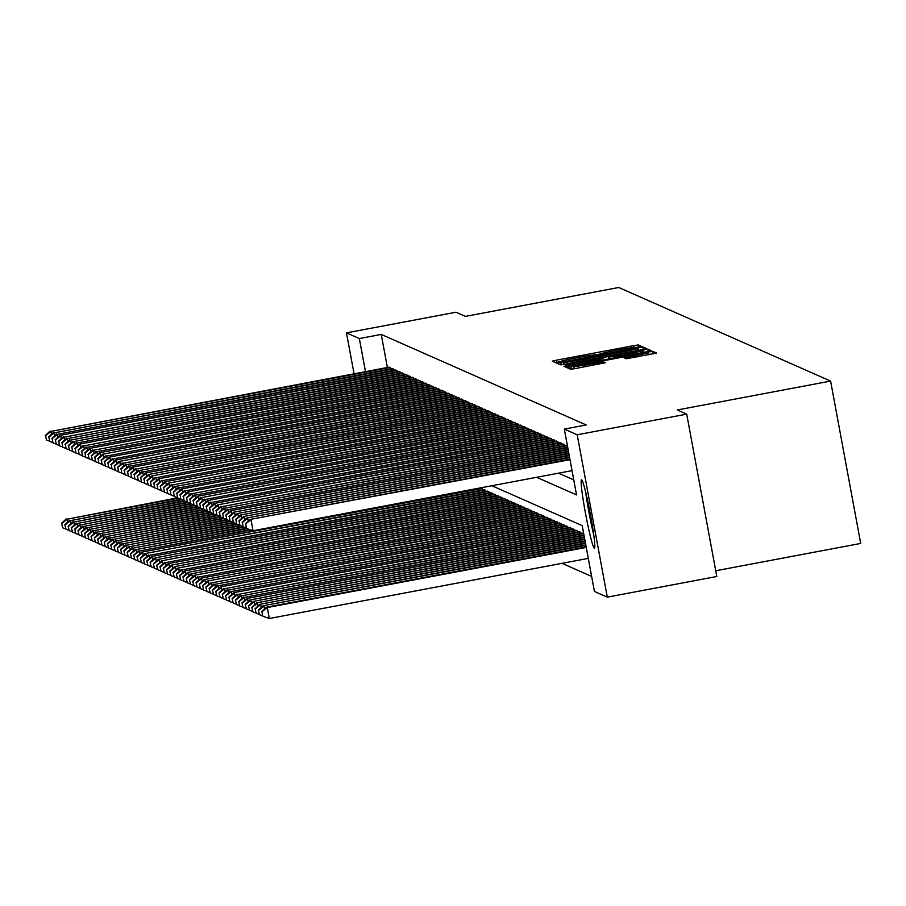<?xml version="1.0" encoding="UTF-8"?>
<svg xmlns="http://www.w3.org/2000/svg" width="906" height="906" viewBox="0 0 906 906"><rect width="100%" height="100%" fill="white"/><g stroke="black" fill="none" stroke-linecap="round" stroke-linejoin="round"><path stroke-width="1.36" d="M638.945 347.134L641.742 346.477L638.311 344.96L633.69 345.628L556.295 360.214L552.309 361.154L555.74 362.672L561.312 361.347A14.032 0.634 -10.5 0 1 561.278 361.313A14.032 0.634 -10.5 0 1 574.042 358.3L580.497 357.077A14.032 0.634 -10.5 0 1 595.287 354.948L601.301 353.816A14.032 0.634 -10.5 0 1 601.267 353.77A14.032 0.634 -10.5 0 1 614.03 350.758L620.485 349.546A14.032 0.634 -10.5 0 1 635.276 347.406L638.945 347.134M594.325 548.3A34.847 2.31 79.3 0 1 585.57 513.725A34.847 2.31 79.3 0 1 581.527 479.829A34.847 2.31 79.3 0 1 581.641 479.852A34.847 2.31 79.3 0 1 590.395 514.427A34.847 2.31 79.3 0 1 594.438 548.323A34.847 2.31 79.3 0 1 594.325 548.3M626.295 358.753L656.624 353.057L652.818 351.369L648.198 352.038L566.805 367.564L570.621 369.252L575.242 368.583L605.457 362.694L603.815 361.97L573.792 366.839L584.472 364.325L635.423 354.722L647.813 352.966L624.664 358.029L626.295 358.753M354.053 373.759L346.477 332.864L455.99 312.219L465.424 316.387L618.741 287.496L830.609 381.086L677.292 409.976L686.714 414.144L577.201 434.778L607.292 597.145L594.427 591.459L582.218 525.639L491.89 485.729M346.477 332.864L359.342 338.55L365.48 371.607M536.646 477.303L576.533 494.914L564.325 429.093L586.227 424.971L381.245 334.416L359.342 338.55M564.325 429.093L577.201 434.778M642.626 349.569L646.612 348.629L642.807 346.941L638.186 347.61L556.794 363.136L560.61 364.824L565.231 364.155L642.626 349.569M648.277 351.664L647.813 349.15L651.607 350.837M568.221 366.726L567.96 365.367L563.974 366.307L565.616 367.043L570.236 366.375L651.618 350.837M567.96 365.367L599.353 359.455L603.339 358.516L602.252 358.029L564.495 364.654L647.813 349.15M390.803 368.901L390.588 367.757L388.685 367.236M394.087 370.35L393.872 369.206L391.97 368.685M397.36 371.8L397.145 370.656L395.243 370.135M400.645 373.249L400.429 372.106L398.527 371.585M403.917 374.699L403.714 373.555L401.811 373.034M407.202 376.149L406.987 375.005L405.084 374.484M410.486 377.598L410.271 376.443L408.368 375.933M413.759 379.048L413.544 377.893L411.641 377.383M417.043 380.497L416.828 379.342L414.925 378.821M420.316 381.947L420.112 380.792L418.21 380.271M423.6 383.397L423.385 382.241L421.483 381.72M426.885 384.835L426.669 383.691L424.767 383.17M430.157 386.284L429.942 385.141L428.04 384.62M433.442 387.734L433.227 386.59L431.324 386.069M436.715 389.184L436.511 388.04L434.608 387.519M439.999 390.633L439.784 389.489L437.881 388.968M443.283 392.083L443.068 390.939L441.165 390.418M446.556 393.532L446.341 392.389L444.438 391.868M449.84 394.982L449.625 393.838L447.723 393.317M453.113 396.432L452.909 395.276L451.007 394.767M456.398 397.881L456.182 396.726L454.28 396.205M459.682 399.331L459.467 398.176L457.564 397.655M462.955 400.78L462.74 399.625L460.837 399.104M466.239 402.23L466.024 401.075L464.121 400.554M469.512 403.668L469.308 402.524L467.405 402.004M472.796 405.118L472.581 403.974L470.678 403.453M476.08 406.567L475.865 405.424L473.963 404.903M479.353 408.017L479.138 406.873L477.236 406.352M482.638 409.467L482.422 408.323L480.52 407.802M485.91 410.916L485.707 409.772L483.804 409.252M489.195 412.366L488.98 411.222L487.077 410.701M492.479 413.815L492.264 412.672L490.361 412.151M495.752 415.265L495.537 414.11L493.634 413.6M499.036 416.715L498.821 415.56L496.918 415.039M502.309 418.164L502.105 417.009L500.203 416.488M505.593 419.614L505.378 418.459L503.476 417.938M508.878 421.064L508.662 419.908L506.76 419.387M512.15 422.502L511.935 421.358L510.033 420.837M515.435 423.951L515.22 422.808L513.317 422.287M518.708 425.401L518.504 424.257L516.601 423.736M521.992 426.851L521.777 425.707L519.874 425.186M525.276 428.3L525.061 427.156L523.158 426.635M528.549 429.75L528.334 428.606L526.431 428.085M531.833 431.199L531.618 430.056L529.716 429.535M535.106 432.649L534.902 431.505L533 430.984M538.39 434.099L538.175 432.943L536.273 432.434M541.675 435.548L541.46 434.393L539.557 433.872M544.948 436.998L544.733 435.843L542.83 435.322M548.232 438.447L548.017 437.292L546.114 436.771M551.505 439.897L551.301 438.742L549.398 438.221M554.789 441.335L554.574 440.191L552.671 439.67M558.073 442.785L557.858 441.641L555.956 441.12M561.346 444.234L561.131 443.091L559.229 442.57M564.631 445.684L564.415 444.54L562.513 444.019M567.439 445.877L565.797 445.469M381.245 334.416L387.383 367.485M558.549 473.17L573.747 479.886M562.026 563.339L591.629 576.42M480.384 488.323L482.286 488.844L482.502 489.987M483.668 489.772L485.571 490.293L485.786 491.437M486.941 491.222L488.844 491.743L489.059 492.887M490.225 492.671L492.128 493.181L492.343 494.336M493.51 494.11L495.412 494.631L495.616 495.786M496.782 495.559L498.685 496.08L498.9 497.235M500.067 497.009L501.969 497.53L502.184 498.685M503.34 498.459L505.242 498.98L505.457 500.135M506.624 499.908L508.526 500.429L508.742 501.573M509.908 501.358L511.811 501.879L512.015 503.023M513.181 502.807L515.084 503.328L515.299 504.472M516.465 504.257L518.368 504.778L518.583 505.922M519.738 505.707L521.641 506.228L521.856 507.371M523.022 507.156L524.925 507.677L525.14 508.821M526.307 508.606L528.209 509.127L528.413 510.271M529.58 510.055L531.482 510.576L531.697 511.72M532.864 511.505L534.767 512.015L534.982 513.17M536.137 512.943L538.039 513.464L538.255 514.619M539.421 514.393L541.324 514.914L541.539 516.069M542.705 515.842L544.608 516.363L544.812 517.519M545.978 517.292L547.881 517.813L548.096 518.968M549.263 518.742L551.165 519.263L551.38 520.406M552.535 520.191L554.438 520.712L554.653 521.856M555.82 521.641L557.722 522.162L557.937 523.306M559.104 523.09L561.007 523.611L561.21 524.755M562.377 524.54L564.279 525.061L564.495 526.205M565.661 525.99L567.564 526.511L567.779 527.654M568.934 527.439L570.837 527.96L571.052 529.104M572.218 528.889L574.121 529.398L574.336 530.554M575.503 530.338L577.405 530.848L577.609 532.003M578.775 531.777L580.678 532.298L580.893 533.453M582.06 533.226L583.702 533.634M715.74 570.757L860.7 543.441L830.609 381.086M686.714 414.144L716.805 576.499L607.292 597.145M637.133 348.232L563.645 362.377A14.032 0.634 -10.5 0 0 578.436 360.237L624.88 351.483A14.032 0.634 -10.5 0 0 637.643 348.47A14.032 0.634 -10.5 0 0 637.609 348.436L637.133 348.232M631.924 353.317L642.592 350.792L630.202 352.559L608.254 356.873L613.974 356.692L631.924 353.317L632.184 354.699M177.383 497.881L67.225 519.161L178.301 498.232M61.563 523.272L62.707 527.813L61.563 523.272L66.41 518.798M61.891 523.419L67.225 519.161L67.757 522.037M65.606 528.844L62.707 527.813M390.022 367.508L50.963 431.403L389.195 367.145M45.628 435.661L46.444 440.044L45.628 435.661L50.963 431.403L51.495 434.268M46.444 440.044L49.343 441.075M50.136 431.041L45.3 435.514M593.271 531.528A30.158 1.993 79.3 0 1 592.32 527.383A30.158 1.993 79.3 0 1 586.567 495.899M585.684 492.185A34.621 2.288 -100.7 0 0 592.445 529.444A34.621 2.288 -100.7 0 0 593.804 535.299M180.668 499.331L70.509 520.61L181.585 499.682M64.847 524.721L65.991 529.251L64.847 524.721L69.683 520.248M65.175 524.868L70.509 520.61L71.042 523.487M68.89 530.282L65.991 529.251M183.952 500.78L73.782 522.06L184.858 501.131M68.12 526.171L69.264 530.701L68.12 526.171L72.967 521.697M68.448 526.318L73.782 522.06L74.315 524.925M72.163 531.731L69.264 530.701M187.225 502.23L77.067 523.509L188.142 502.581M71.404 527.62L72.548 532.15L71.404 527.62L76.24 523.147M71.733 527.768L77.067 523.509L77.599 526.375M75.447 533.181L72.548 532.15M190.509 503.679L80.34 524.959L191.415 504.03M74.688 529.07L75.821 533.6L74.688 529.07L79.524 524.597M75.017 529.217L80.34 524.959L80.872 527.824M78.731 534.631L75.821 533.6M393.295 368.946L54.235 432.853L392.479 368.595M48.913 437.1L49.717 441.494L48.913 437.1L54.235 432.853L54.768 435.718M49.717 441.494L52.627 442.524M53.42 432.49L48.584 436.964M396.579 370.395L57.52 434.302L395.752 370.033M52.186 438.549L53.001 442.943L52.186 438.549L57.52 434.302L58.052 437.168M53.001 442.943L55.9 443.974M56.693 433.94L51.857 438.413M399.852 371.845L59.977 435.39L399.036 371.483M55.47 439.999L56.285 444.393L55.47 439.999L60.793 435.752L61.325 438.617M56.285 444.393L59.184 445.424M59.977 435.39L55.141 439.863M403.136 373.295L64.077 437.19L402.321 372.932M58.743 441.449L59.558 445.843L58.743 441.449L64.077 437.19L64.609 440.067M59.558 445.843L62.457 446.873M63.261 436.828L58.414 441.301M193.782 505.129L83.624 526.409L194.699 505.48M77.961 530.52L79.105 535.05L77.961 530.52L82.808 526.046M78.29 530.667L83.624 526.409L84.156 529.274M82.004 536.08L79.105 535.05M406.42 374.744L67.361 438.64L405.594 374.382M62.027 442.898L62.842 447.292L62.027 442.898L67.361 438.64L67.893 441.516M62.842 447.292L65.742 448.323M66.534 438.278L61.699 442.751M197.066 506.579L86.908 527.858L197.984 506.918M81.246 531.969L82.389 536.499L81.246 531.969L86.081 527.496M81.574 532.116L86.908 527.858L87.44 530.723M85.289 537.53L82.389 536.499M409.693 376.194L70.634 440.09L408.878 375.831M65.311 444.348L66.115 448.742L65.311 444.348L70.634 440.09L71.166 442.966M66.115 448.742L69.026 449.772M69.819 439.727L64.983 444.2M200.351 508.028L90.181 529.308L201.257 508.368M84.518 533.419L85.662 537.949L84.518 533.419L89.366 528.945M84.847 533.566L90.181 529.308L90.713 532.173M88.562 538.979L85.662 537.949M412.977 377.643L73.918 441.539L412.151 377.281M68.584 445.797L69.4 450.18L68.584 445.797L73.918 441.539L74.451 444.416M69.4 450.18L72.299 451.211M73.092 441.177L68.256 445.65M203.624 509.478L93.465 530.757L204.541 509.818M87.803 534.868L88.947 539.398L87.803 534.868L92.639 530.395M88.131 535.004L93.465 530.757L93.998 533.623M91.846 540.429L88.947 539.398M416.25 379.093L77.191 442.989L415.435 378.731M71.868 447.247L72.684 451.63L71.868 447.247L77.191 442.989L77.723 445.854M72.684 451.63L75.583 452.66M76.376 442.626L71.54 447.1M206.908 510.927L96.738 532.207L207.814 511.267M91.087 536.318L92.219 540.848L91.087 536.318L95.923 531.845M91.415 536.454L96.738 532.207L97.27 535.072M95.13 541.879L92.219 540.848M419.535 380.543L79.66 444.076L418.719 380.18M75.141 448.697L75.957 453.079L75.141 448.697L80.475 444.438L81.008 447.304M75.957 453.079L78.856 454.11M79.66 444.076L74.813 448.549M210.181 512.377L100.022 533.645L211.098 512.717M94.36 537.756L95.504 542.298L94.36 537.756L99.207 533.294M94.688 537.904L100.022 533.645L100.555 536.522M98.403 543.328L95.504 542.298M422.819 381.992L83.76 445.888L421.992 381.63M78.426 450.146L79.241 454.529L78.426 450.146L83.76 445.888L84.292 448.753M79.241 454.529L82.14 455.559M82.933 445.526L78.097 449.999M213.465 513.827L103.307 535.095L214.382 514.166M97.644 539.206L98.788 543.747L97.644 539.206L102.48 534.733M97.973 539.353L103.307 535.095L103.839 537.971M101.687 544.778L98.788 543.747M426.092 383.442L87.033 447.338L425.276 383.079M81.71 451.596L82.514 455.978L81.71 451.596L87.033 447.338L87.565 450.203M82.514 455.978L85.424 457.009M86.217 446.975L81.381 451.448M216.749 515.276L106.58 536.545L217.655 515.616M100.917 540.655L102.061 545.197L100.917 540.655L105.764 536.182M101.246 540.803L106.58 536.545L107.112 539.421M104.96 546.227L102.061 545.197M429.376 384.891L89.49 448.425L428.549 384.529M84.983 453.045L85.798 457.428L84.983 453.045L90.317 448.787L90.849 451.652M85.798 457.428L88.697 458.459M89.49 448.425L84.654 452.898M220.022 516.714L109.864 537.994L220.939 517.066M104.201 542.105L105.345 546.646L104.201 542.105L109.037 537.632M104.53 542.252L109.864 537.994L110.396 540.871M108.244 547.666L105.345 546.646M432.649 386.341L93.59 450.237L431.834 385.979M88.267 454.495L89.082 458.878L88.267 454.495L93.59 450.237L94.122 453.102M89.082 458.878L91.982 459.908M92.774 449.874L87.939 454.348M223.306 518.164L113.137 539.444L224.212 518.515M107.486 543.555L108.618 548.085L107.486 543.555L112.321 539.081M107.814 543.702L113.137 539.444L113.669 542.32M111.529 549.115L108.618 548.085M435.933 387.779L96.874 451.686L435.106 387.417M91.54 455.933L92.355 460.327L91.54 455.933L96.874 451.686L97.406 454.552M92.355 460.327L95.255 461.358M96.059 451.324L91.212 455.797M226.579 519.614L116.421 540.893L227.497 519.965M110.758 545.004L111.902 549.534L110.758 545.004L115.606 540.531M111.087 545.152L116.421 540.893L116.953 543.759M114.802 550.565L111.902 549.534M439.206 389.229L99.332 452.774L438.391 388.867M94.824 457.383L95.64 461.777L94.824 457.383L100.158 453.136L100.691 456.001M95.64 461.777L98.539 462.807M99.332 452.774L94.496 457.247M229.864 521.063L119.705 542.343L230.781 521.414M114.043 546.454L115.187 550.984L114.043 546.454L118.879 541.981M114.371 546.601L119.705 542.343L120.226 545.208M118.086 552.014L115.187 550.984M442.49 390.679L102.616 454.223L441.675 390.316M98.108 458.832L98.913 463.226L98.108 458.832L103.431 454.586L103.963 457.451M98.913 463.226L101.823 464.257M102.616 454.223L97.78 458.685M233.148 522.513L122.978 543.793L234.054 522.864M117.316 547.904L118.46 552.434L117.316 547.904L122.163 543.43M117.644 548.051L122.978 543.793L123.51 546.658M121.359 553.464L118.46 552.434M445.775 392.128L106.715 456.024L444.948 391.766M101.381 460.282L102.197 464.676L101.381 460.282L106.715 456.024L107.248 458.9M102.197 464.676L105.096 465.707M105.889 455.661L101.053 460.135M236.421 523.962L126.262 545.242L237.338 524.302M120.6 549.353L121.744 553.883L120.6 549.353L125.436 544.88M120.928 549.5L126.262 545.242L126.795 548.107M124.643 554.914L121.744 553.883M449.048 393.578L109.173 457.111L448.232 393.215M104.666 461.732L105.481 466.126L104.666 461.732L109.988 457.473L110.521 460.35M105.481 466.126L108.38 467.156M109.173 457.111L104.337 461.584M239.705 525.412L129.535 546.692L240.611 525.752M123.884 550.803L125.017 555.333L123.884 550.803L128.72 546.329M124.213 550.95L129.535 546.692L130.068 549.557M127.927 556.363L125.017 555.333M452.332 395.027L113.273 458.923L451.505 394.665M107.939 463.181L108.754 467.575L107.939 463.181L113.273 458.923L113.805 461.8M108.754 467.575L111.653 468.606M112.457 458.561L107.61 463.034M242.978 526.862L132.82 548.141L243.895 527.201M127.157 552.252L128.301 556.782L127.157 552.252L132.004 547.779M127.486 552.388L132.82 548.141L133.352 551.007M131.2 557.813L128.301 556.782M455.605 396.477L115.73 460.01L454.789 396.115M111.223 464.631L112.038 469.014L111.223 464.631L116.557 460.373L117.089 463.249M112.038 469.014L114.937 470.044M115.73 460.01L110.894 464.484M246.262 528.311L136.104 549.591L247.179 528.651M130.441 553.702L131.585 558.232L130.441 553.702L135.277 549.229M130.77 553.838L136.104 549.591L136.625 552.456M134.484 559.262L131.585 558.232M458.889 397.927L119.014 461.46L458.074 397.564M114.507 466.08L115.311 470.463L114.507 466.08L119.83 461.822L120.362 464.687M115.311 470.463L118.222 471.494M119.014 461.46L114.179 465.933M250.022 529.67L139.377 551.041L250.973 529.999M133.714 555.152L134.858 559.682L133.714 555.152L138.561 550.678M134.043 555.287L139.377 551.041L139.909 553.906M137.757 560.712L134.858 559.682M462.173 399.376L123.114 463.272L461.347 399.014M117.78 467.53L118.595 471.913L117.78 467.53L123.114 463.272L123.646 466.137M118.595 471.913L121.495 472.943M122.287 462.909L117.452 467.383M480.893 488.221L141.834 552.128L481.72 488.583M136.999 556.59L138.142 561.131L136.999 556.59L141.834 552.128M137.327 556.737L142.661 552.479L143.193 555.355M141.042 562.162L138.142 561.131M465.446 400.826L126.387 464.721L464.631 400.463M121.064 468.98L121.88 473.362L121.064 468.98L126.387 464.721L126.919 467.587M121.88 473.362L124.779 474.393M125.572 464.359L120.736 468.832M484.178 489.67L145.119 553.566L484.993 490.033M140.283 558.039L141.415 562.581L140.283 558.039L145.119 553.566M140.611 558.187L145.934 553.928L146.466 556.805M144.326 563.611L141.415 562.581M468.73 402.275L129.671 466.171L467.904 401.913M124.337 470.429L125.153 474.812L124.337 470.429L129.671 466.171L130.204 469.036M125.153 474.812L128.052 475.843M128.856 465.809L124.009 470.282M487.451 491.12L149.218 555.378L488.277 491.482M143.556 559.489L144.7 564.03L143.556 559.489L148.403 555.016M143.884 559.636L149.218 555.378L149.75 558.255M147.599 565.061L144.7 564.03M472.003 403.725L132.129 467.258L471.188 403.363M127.621 471.879L128.437 476.262L127.621 471.879L132.956 467.621L133.488 470.486M128.437 476.262L131.336 477.292M132.129 467.258L127.293 471.732M490.735 492.57L151.676 556.465L491.55 492.932M146.84 560.939L147.984 565.48L146.84 560.939L151.676 556.465M147.168 561.086L152.502 556.828L153.023 559.704M150.883 566.499L147.984 565.48M475.288 405.175L136.228 469.07L474.472 404.812M130.906 473.317L131.71 477.711L130.906 473.317L136.228 469.07L136.761 471.935M131.71 477.711L134.62 478.742M135.413 468.708L130.577 473.181M494.019 494.019L154.96 557.915L494.835 494.382M150.113 562.388L151.257 566.918L150.113 562.388L154.96 557.915M150.441 562.535L155.775 558.277L156.308 561.142M154.156 567.949L151.257 566.918M478.572 406.613L139.513 470.52L477.745 406.25M134.179 474.767L134.994 479.161L134.179 474.767L139.513 470.52L140.045 473.385M134.994 479.161L137.893 480.191M138.686 470.157L133.85 474.631M497.292 495.469L158.233 559.364L498.119 495.831M153.397 563.838L154.541 568.368L153.397 563.838L158.233 559.364M153.726 563.985L159.06 559.727L159.592 562.592M157.44 569.398L154.541 568.368M481.845 408.062L142.786 471.969L481.029 407.7M137.463 476.216L138.278 480.61L137.463 476.216L142.786 471.969L143.318 474.835M138.278 480.61L141.177 481.641M141.97 471.607L137.134 476.08M500.576 496.918L161.517 560.814L501.392 497.281M156.681 565.287L157.814 569.817L156.681 565.287L161.517 560.814M157.01 565.435L162.333 561.176L162.865 564.042M160.724 570.848L157.814 569.817M485.129 409.512L145.254 473.057L484.302 409.15M140.736 477.666L141.551 482.06L140.736 477.666L146.07 473.408L146.602 476.284M141.551 482.06L144.45 483.091M145.254 473.057L140.407 477.519M503.849 498.368L165.617 562.626L504.676 498.73M159.954 566.737L161.098 571.267L159.954 566.737L164.801 562.264M160.283 566.884L165.617 562.626L166.149 565.491M163.997 572.298L161.098 571.267M488.402 410.962L148.527 474.495L487.587 410.599M144.02 479.115L144.835 483.51L144.02 479.115L149.354 474.857L149.886 477.734M144.835 483.51L147.735 484.54M148.527 474.495L143.692 478.968M507.134 499.818L168.074 563.713L507.949 500.18M163.239 568.187L164.382 572.717L163.239 568.187L168.074 563.713M163.567 568.334L168.901 564.076L169.422 566.941M167.282 573.747L164.382 572.717M491.686 412.411L151.812 475.944L490.871 412.049M147.304 480.565L148.108 484.959L147.304 480.565L152.627 476.307L153.159 479.183M148.108 484.959L151.019 485.99M151.812 475.944L146.976 480.418M510.418 501.267L171.359 565.163L511.233 501.63M166.511 569.636L167.655 574.166L166.511 569.636L171.359 565.163M166.84 569.783L172.174 565.525L172.706 568.39M170.554 575.197L167.655 574.166M494.97 413.861L155.911 477.756L494.144 413.498M150.577 482.015L151.393 486.409L150.577 482.015L155.911 477.756L156.444 480.633M151.393 486.409L154.292 487.428M155.085 477.394L150.249 481.867M513.691 502.717L174.631 566.612L514.517 503.079M169.796 571.086L170.94 575.616L169.796 571.086L174.631 566.612M170.124 571.222L175.458 566.975L175.991 569.84M173.839 576.646L170.94 575.616M498.243 415.31L158.369 478.844L497.428 414.948M153.861 483.464L154.677 487.847L153.861 483.464L159.184 479.206L159.716 482.071M154.677 487.847L157.576 488.878M158.369 478.844L153.533 483.317M516.975 504.155L177.916 568.062L517.79 504.517M173.08 572.535L174.212 577.065L173.08 572.535L177.916 568.062M173.408 572.671L178.731 568.424L179.263 571.29M177.123 578.096L174.212 577.065M501.528 416.76L162.468 480.656L500.701 416.398M157.134 484.914L157.95 489.297L157.134 484.914L162.468 480.656L163.001 483.521M157.95 489.297L160.849 490.327M161.653 480.293L156.806 484.767M520.248 505.605L182.015 569.874L521.075 505.967M176.353 573.985L177.497 578.515L176.353 573.985L181.2 569.512M176.681 574.121L182.015 569.874L182.548 572.739M180.396 579.546L177.497 578.515M504.801 418.21L164.926 481.743L503.985 417.847M160.419 486.363L161.234 490.746L160.419 486.363L165.753 482.105L166.285 484.97M161.234 490.746L164.133 491.777M164.926 481.743L160.09 486.216M523.532 507.054L184.473 570.95L524.348 507.417M179.637 575.423L180.781 579.965L179.637 575.423L184.473 570.95M179.966 575.57L185.3 571.312L185.821 574.189M183.68 580.995L180.781 579.965M508.085 419.659L168.21 483.192L507.269 419.297M163.703 487.813L164.507 492.196L163.703 487.813L169.026 483.555L169.558 486.42M164.507 492.196L167.417 493.226M168.21 483.192L163.374 487.666M526.816 508.504L187.757 572.399L527.632 508.866M182.91 576.873L184.054 581.414L182.91 576.873L187.757 572.399M183.239 577.02L188.573 572.762L189.105 575.638M186.953 582.445L184.054 581.414M511.369 421.109L172.31 485.004L510.542 420.746M166.976 489.263L167.791 493.645L166.976 489.263L172.31 485.004L172.842 487.87M167.791 493.645L170.69 494.676M171.483 484.642L166.647 489.115M530.089 509.953L191.03 573.849L530.916 510.316M186.194 578.322L187.338 582.864L186.194 578.322L191.03 573.849M186.523 578.47L191.857 574.211L192.389 577.088M190.237 583.894L187.338 582.864M514.642 422.558L175.583 486.454L513.827 422.196M170.26 490.712L171.075 495.095L170.26 490.712L175.583 486.454L176.115 489.319M171.075 495.095L173.975 496.126M174.767 486.092L169.932 490.565M533.374 511.403L194.314 575.299L534.189 511.765M189.479 579.772L190.611 584.302L189.479 579.772L194.314 575.299M189.807 579.919L195.13 575.661L195.662 578.538M193.522 585.333L190.611 584.302M517.926 424.008L178.867 487.904L517.1 423.646M173.533 492.151L174.348 496.545L173.533 492.151L178.867 487.904L179.399 490.769M174.348 496.545L177.248 497.575M178.052 487.541L173.205 492.015M536.646 512.853L198.414 577.111L537.473 513.215M192.751 581.222L193.895 585.752L192.751 581.222L197.599 576.748M193.08 581.369L198.414 577.111L198.946 579.976M196.795 586.782L193.895 585.752M521.199 425.446L181.325 488.991L520.384 425.084M176.817 493.6L177.633 497.994L176.817 493.6L182.151 489.353L182.684 492.218M177.633 497.994L180.532 499.025M181.325 488.991L176.489 493.464M539.931 514.302L200.872 578.198L540.746 514.665M196.036 582.671L197.18 587.201L196.036 582.671L200.872 578.198M196.364 582.818L201.698 578.56L202.219 581.426M200.079 588.232L197.18 587.201M524.483 426.896L185.424 490.803L523.668 426.533M180.101 495.05L180.906 499.444L180.101 495.05L185.424 490.803L185.957 493.668M180.906 499.444L183.816 500.474M184.609 490.44L179.773 494.914M543.215 515.752L204.156 579.647L544.03 516.114M199.309 584.121L200.453 588.651L199.309 584.121L204.156 579.647M199.637 584.268L204.971 580.01L205.503 582.875M203.352 589.681L200.453 588.651M527.768 428.345L187.882 491.879L526.941 427.983M183.374 496.499L184.19 500.893L183.374 496.499L188.708 492.241L189.241 495.118M184.19 500.893L187.089 501.924M187.882 491.879L183.046 496.352M546.488 517.201L207.429 581.097L547.315 517.564M202.593 585.57L203.737 590.1L202.593 585.57L207.429 581.097M202.921 585.718L208.255 581.459L208.788 584.325M206.636 591.131L203.737 590.1M531.041 429.795L191.981 493.691L530.225 429.433M186.659 497.949L187.474 502.343L186.659 497.949L191.981 493.691L192.514 496.567M187.474 502.343L190.373 503.374M191.166 493.328L186.33 497.802M549.772 518.651L211.528 582.909L550.588 519.013M205.877 587.02L207.01 591.55L205.877 587.02L210.713 582.547M206.206 587.167L211.528 582.909L212.061 585.774M209.92 592.581L207.01 591.55M534.325 431.245L195.266 495.14L533.498 430.882M189.932 499.399L190.747 503.793L189.932 499.399L195.266 495.14L195.798 498.017M190.747 503.793L193.646 504.823M194.45 494.778L189.603 499.251M553.045 520.101L214.813 584.359L553.872 520.463M209.15 588.47L210.294 593L209.15 588.47L213.997 583.996M209.479 588.617L214.813 584.359L215.345 587.224M213.193 594.03L210.294 593M537.598 432.694L197.723 496.228L536.782 432.332M193.216 500.848L194.031 505.231L193.216 500.848L198.55 496.59L199.082 499.466M194.031 505.231L196.93 506.261M197.723 496.228L192.887 500.701M556.329 521.55L218.097 585.808L557.145 521.901M212.434 589.919L213.578 594.449L212.434 589.919L217.27 585.446M212.763 590.055L218.097 585.808L218.618 588.673M216.477 595.48L213.578 594.449M540.882 434.144L201.007 497.677L540.067 433.781M196.5 502.298L197.304 506.68L196.5 502.298L201.823 498.04L202.355 500.905M197.304 506.68L200.215 507.711M201.007 497.677L196.172 502.151M559.614 522.989L220.554 586.895L560.429 523.351M215.707 591.369L216.851 595.899L215.707 591.369L220.554 586.895M216.036 591.505L221.37 587.258L221.902 590.123M219.75 596.929L216.851 595.899M544.166 435.593L205.107 499.489L543.34 435.231M199.773 503.747L200.588 508.13L199.773 503.747L205.107 499.489L205.639 502.354M200.588 508.13L203.488 509.161M204.28 499.127L199.445 503.6M562.886 524.438L224.654 588.707L563.713 524.801M218.992 592.818L220.135 597.348L218.992 592.818L223.827 588.345M219.32 592.954L224.654 588.707L225.186 591.573M223.035 598.379L220.135 597.348M547.439 437.043L207.565 500.576L546.624 436.681M203.057 505.197L203.873 509.58L203.057 505.197L208.38 500.939L208.912 503.804M203.873 509.58L206.772 510.61M207.565 500.576L202.729 505.05M566.171 525.888L227.927 590.146L566.986 526.25M222.276 594.257L223.408 598.798L222.276 594.257L227.112 589.783M222.604 594.404L227.927 590.146L228.459 593.022M226.319 599.829L223.408 598.798M550.723 438.493L211.664 502.388L549.897 438.13M206.33 506.647L207.146 511.029L206.33 506.647L211.664 502.388L212.197 505.254M207.146 511.029L210.045 512.06M210.849 502.026L206.002 506.499M569.444 527.337L231.211 591.595L570.27 527.7M225.549 595.706L226.693 600.248L225.549 595.706L230.396 591.233M225.877 595.854L231.211 591.595L231.743 594.472M229.592 601.278L226.693 600.248M553.996 439.942L214.122 503.476L553.181 439.58M209.614 508.096L210.43 512.479L209.614 508.096L214.949 503.838L215.481 506.703M210.43 512.479L213.329 513.509M214.122 503.476L209.286 507.949M572.728 528.787L233.669 592.683L573.543 529.149M228.833 597.156L229.977 601.697L228.833 597.156L233.669 592.683M229.161 597.303L234.495 593.045L235.016 595.922M232.876 602.728L229.977 601.697M557.281 441.392L217.406 504.925L556.465 441.029M212.899 509.546L213.703 513.928L212.899 509.546L218.221 505.288L218.754 508.153M213.703 513.928L216.613 514.959M217.406 504.925L212.57 509.399M576.012 530.236L237.768 594.495L576.828 530.599M232.106 598.606L233.25 603.136L232.106 598.606L236.953 594.132M232.434 598.753L237.768 594.495L238.301 597.371M236.149 604.166L233.25 603.136M560.565 442.83L221.506 506.737L559.738 442.479M216.172 510.984L216.987 515.378L216.172 510.984L221.506 506.737L222.038 509.602M216.987 515.378L219.886 516.409M220.679 506.375L215.843 510.848M579.285 531.686L241.053 595.944L580.112 532.048M235.39 600.055L236.534 604.585L235.39 600.055L240.226 595.582M235.719 600.202L241.053 595.944L241.585 598.809M239.433 605.616L236.534 604.585M563.838 444.28L224.779 508.187L563.022 443.917M219.456 512.434L220.271 516.828L219.456 512.434L224.779 508.187L225.311 511.052M220.271 516.828L223.17 517.858M223.963 507.824L219.127 512.298M582.569 533.136L244.326 597.394L583.385 533.498M238.674 601.505L239.807 606.035L238.674 601.505L243.51 597.031M239.003 601.652L244.326 597.394L244.858 600.259M242.717 607.065L239.807 606.035M567.122 445.729L228.063 509.636L566.295 445.367M222.729 513.883L223.544 518.277L222.729 513.883L228.063 509.636L228.595 512.502M223.544 518.277L226.443 519.308M227.247 509.274L222.4 513.747M583.951 534.936L246.794 598.481L584.042 535.446M241.947 602.954L243.091 607.484L241.947 602.954L246.794 598.481M242.276 603.102L247.61 598.843L248.142 601.709M245.99 608.515L243.091 607.484M567.779 447.677L230.52 510.712L567.677 447.179M226.013 515.333L226.828 519.727L226.013 515.333L231.347 511.075L231.879 513.951M226.828 519.727L229.728 520.757M230.52 510.712L225.685 515.186M584.313 536.941L250.067 599.931L584.404 537.439M245.232 604.404L246.375 608.934L245.232 604.404L250.067 599.931M245.56 604.551L250.894 600.293L251.415 603.158M249.275 609.965L246.375 608.934M568.141 449.67L233.805 512.162L568.051 449.172M229.297 516.782L230.101 521.177L229.297 516.782L234.62 512.524L235.152 515.401M230.101 521.177L233.012 522.207M233.805 512.162L228.969 516.635M584.687 538.934L253.352 601.38L584.778 539.432M248.504 605.854L249.648 610.384L248.504 605.854L253.352 601.38M248.833 606.001L254.167 601.743L254.699 604.608M252.548 611.414L249.648 610.384M568.515 451.675L237.078 513.611L568.424 451.177M232.57 518.232L233.386 522.626L232.57 518.232L237.904 513.974L238.437 516.85M233.386 522.626L236.285 523.657M237.078 513.611L232.242 518.085M585.061 540.927L256.625 602.83L585.151 541.437M251.789 607.303L252.933 611.833L251.789 607.303L256.625 602.83M252.117 607.45L257.451 603.192L257.984 606.057M255.832 612.864L252.933 611.833M568.889 453.668L240.362 515.061L568.787 453.17M235.854 519.682L236.67 524.064L235.854 519.682L241.177 515.423L241.709 518.3M236.67 524.064L239.569 525.095M240.362 515.061L235.526 519.534M585.423 542.932L259.909 604.279L585.525 543.43M255.073 608.753L256.205 613.283L255.073 608.753L259.909 604.279M255.401 608.889L260.724 604.642L261.256 607.507M259.116 614.313L256.205 613.283M569.251 455.661L243.646 516.511L569.161 455.163M239.127 521.131L239.943 525.514L239.127 521.131L244.461 516.873L244.994 519.738M239.943 525.514L242.842 526.545M243.646 516.511L238.799 520.984M585.797 544.925L263.193 605.729L585.888 545.423M258.346 610.202L259.49 614.732L258.346 610.202L263.193 605.729M258.674 610.338L264.008 606.091L264.541 608.957M262.389 615.763L259.49 614.732M569.625 457.666L246.919 517.96L569.534 457.168M242.412 522.581L243.227 526.964L242.412 522.581L247.746 518.323L248.278 521.188M243.227 526.964L246.126 527.994M246.919 517.96L242.083 522.434M586.171 546.918L266.466 607.179L267.293 607.541L269.32 618.504L588.288 558.39M261.959 611.788L262.774 616.182L261.959 611.788L267.293 607.541L586.261 547.428M261.63 611.641L266.466 607.179M269.32 618.504L262.774 616.182M569.999 459.659L250.203 519.41L569.897 459.161M572.026 470.633L253.057 530.746L251.019 519.772L245.367 523.883L246.5 528.413L245.696 524.03M246.5 528.413L253.057 530.746M250.203 519.41L245.367 523.883M556.737 362.581L556.295 360.214M634.019 347.417L633.69 345.628M638.719 347.179L638.311 344.96M561.267 364.801L560.78 362.196M638.685 350.316L638.186 347.61M643.271 349.444L642.807 346.941M563.6 364.45L563.181 362.174L563.6 364.45M564.019 364.382L563.645 362.377M578.696 361.619L578.436 360.237M625.129 352.864L624.88 351.483M637.643 348.47L638.005 350.441L637.62 348.527M599.613 360.837L599.353 359.455M643.69 352.525L643.192 349.818M608.254 356.873L608.673 359.127L608.266 356.885M609.647 358.946L609.353 357.36M614.223 358.074L613.974 356.692M628.9 358.448L628.651 357.089M637.405 356.862L637.145 355.48M586.442 366.466L586.193 365.084M599.455 364.019L599.194 362.638M604.03 363.113L603.815 361.97M571.278 369.218L570.791 366.624M648.696 354.733L648.198 352.038M653.283 353.872L652.818 351.369M642.943 352.672L642.592 350.792M648.164 354.835L647.813 352.966M574.155 368.776L573.792 366.839"/></g></svg>
